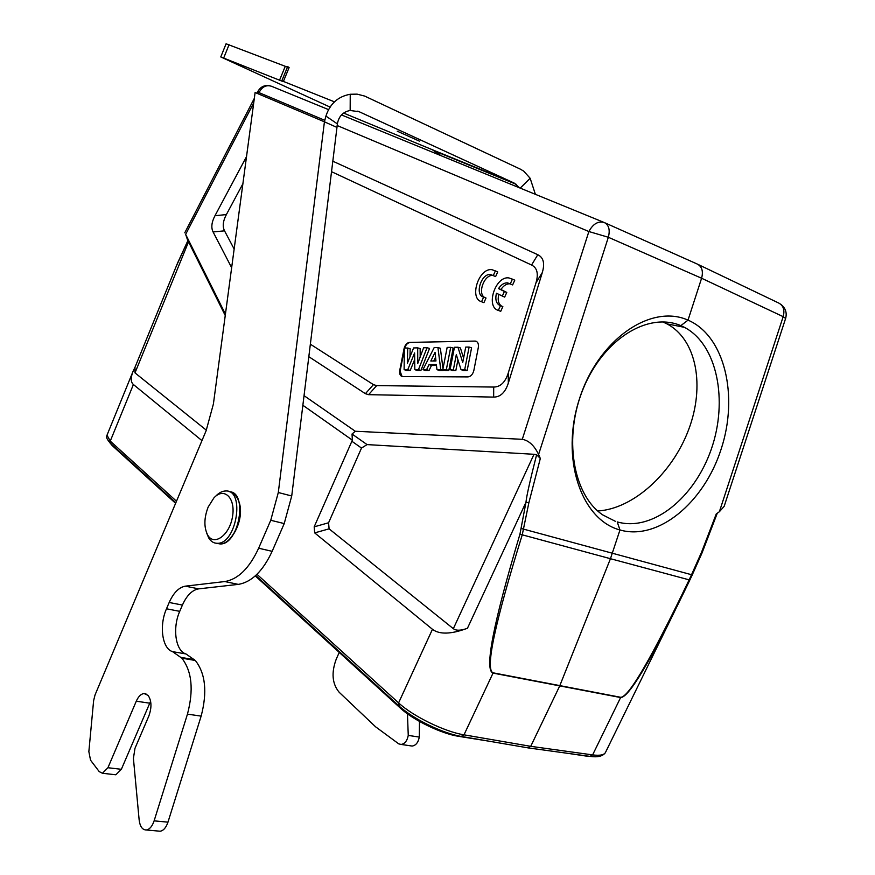<?xml version="1.0" encoding="UTF-8"?>
<svg xmlns="http://www.w3.org/2000/svg" width="875" height="875" viewBox="0 0 875 875"><rect width="100%" height="100%" fill="white"/><g stroke="black" fill="none" stroke-linecap="round" stroke-linejoin="round"><path stroke-width="1.31" d="M339.248 652.422L336.306 658.973C331.188 672.645 332.139 683.736 339.172 692.267L375.561 726.786L398.759 743.87L401.078 744.439C404.797 743.87 407.181 740.863 408.253 735.405L407.455 713.825M410.594 745.828L412.136 746.058C415.855 745.5 418.239 742.503 419.3 737.078L419.486 721.459M441.077 155.706L432.239 149.691L514.172 183.072L519.63 187.873M278.305 492.516L270.747 520.275L258.639 548.22C249.397 568.181 238.131 579.283 224.842 581.547L185.391 586.152C178.938 587.3 173.534 592.747 169.181 602.481L166.491 608.792C159.02 625.505 162.127 648.637 172.55 651.634L181.858 658.175C191.953 671.289 193.812 689.938 187.458 714.131L154.12 820.848C152.239 826.35 149.647 829.391 146.322 829.981C142.395 829.916 140.011 826.58 139.147 819.941L133.416 758.373L134.98 748.333L148.838 716.012C151.867 707.547 151.637 700.678 148.127 695.428L144.102 693.536C141.017 693.897 138.414 696.456 136.281 701.192L107.931 767.725L102.43 773.259L99.225 771.619L90.541 760.178L88.856 751.625L93.625 700.634L95.025 694.98L206.128 430.708L213.391 404.042L255.106 92.509L324.428 121.811L278.305 492.516L291.725 495.994L336.962 127.422L324.428 121.811L325.916 116.091C329.952 103.742 338.056 96.469 350.241 94.259L357.088 94.139L364.634 96.064L520.362 169.159L523.698 171.117L530.152 178.281L535.391 194.327M520.231 188.114L530.152 178.281M291.725 495.994L284.222 523.578L272.147 551.327C262.916 571.145 251.628 582.159 238.295 584.38L198.669 588.864C192.183 589.991 186.769 595.394 182.416 605.062L179.736 611.341C172.277 627.944 175.47 650.967 185.959 653.953L195.333 660.483C205.516 673.542 207.452 692.092 201.141 716.122L167.967 822.161C166.097 827.619 163.494 830.648 160.158 831.228L158.473 831.075M150.609 701.214L121.362 769.3L115.839 774.791L114.614 774.648M336.962 127.422L337.367 123.889C338.767 116.287 343.033 111.814 350.164 110.48L359.209 111.737L514.172 183.072M283.402 81.419L289.111 67.561L287.678 66.588L281.827 80.784L283.292 81.67L220.773 56.941L330.247 107.166M350.164 110.48L350.241 94.259M337.367 123.889L325.916 116.091M419.464 141.17L397.25 131.184L419.464 141.17M343.733 113.116L432.239 149.691M287.448 67.134L226.078 43.783M215.403 496.475L215.611 496.278C218.936 492.767 222.338 491.006 225.794 490.973C245.438 489.694 236.502 544.512 217.153 543.298C213.686 543.255 210.864 541.45 208.698 537.906L206.609 532.886M208.152 507.062C203.984 518 203.831 527.33 207.692 535.052C214.091 546.514 229.666 535.172 232.531 516.513C235.78 497.875 223.989 486.653 213.85 497.984L208.152 507.062M453.392 369.6L456.312 354.627L461.027 369.6L464.712 369.6L469.109 347.047L465.73 347.102L462.722 362.502L457.964 347.222L454.442 347.277L450.078 369.6L455.831 370.541L457.942 359.789M464.712 369.6L467.163 370.552L463.356 370.552L461.027 369.6M467.163 370.552L471.592 347.791L469.109 347.047M463.586 358.116L460.414 347.966L457.964 347.222M455.831 370.541L452.364 370.541L450.078 369.6M442.805 369.6L445.091 370.53L448.787 370.541L453.184 348.075L450.702 347.342L447.158 347.397L442.805 369.6L446.337 369.6L450.702 347.342M448.787 370.541L446.337 369.6M430.817 361.025L435.061 352.373L435.958 360.992L430.817 361.025M433.694 361.014L435.564 357.197M437.927 347.539L434.175 347.605L422.975 369.6L426.617 369.6L429.078 364.547L436.362 364.525L436.942 369.6L440.759 369.6L437.927 347.539L440.366 348.283L442.991 368.594M426.617 369.6L429.023 370.519L425.206 370.519L422.975 369.6M429.023 370.519L431.484 365.488L429.078 364.547M431.484 365.488L436.472 365.466M440.759 369.6L443.242 370.53L439.261 370.53L436.942 369.6M443.242 370.53L443.144 369.742M407.794 369.589L414.597 352.953L414.827 369.589L418.48 369.6L427.055 347.714L423.609 347.78L417.747 363.475L417.703 347.867L413.623 347.933L407.356 363.256L407.728 348.031L404.327 348.086L404.119 369.589L407.794 369.589L410.189 370.508L414.684 359.516M418.48 369.6L420.897 370.519L417.123 370.508L414.827 369.589M420.897 370.519L429.538 348.447L427.055 347.714M420.175 356.967L420.153 348.589L417.703 347.867M409.97 356.869L410.167 348.742L407.728 348.031M410.189 370.508L406.405 370.508L404.119 369.589M473.867 370.387C472.817 374.358 470.859 376.534 468.016 376.906L402.5 376.556C400.17 376.064 399.252 373.997 399.755 370.344L404.053 348.666C405.048 344.914 406.842 342.825 409.434 342.409L475.289 341.086C477.794 341.611 478.811 343.755 478.319 347.506L473.867 370.387M402.084 376.502L399.755 370.344M474.983 341.075L409.434 342.409M404.709 348.075C405.836 344.728 407.564 342.891 409.905 342.573M404.305 349.923L400.225 370.497M475.464 341.25L476.317 341.348M501.714 306.173C498.444 303.997 497.459 300.07 498.761 294.405M500.095 311.095L500.73 311.336L502.852 306.622L500.467 305.692C496.3 303.975 494.955 299.83 496.453 293.245L504.667 297.117L506.778 292.425L500.927 289.516C503.573 285.578 506.559 283.675 509.873 283.795L510.081 283.828M502.283 296.177L504.394 291.473L498.553 288.564C501.2 284.627 504.186 282.713 507.5 282.844L512.63 284.922L514.773 280.164L512.127 279.027M484.892 297.577C477.006 293.989 484.302 274.039 492.975 275.505L493.117 275.527M483.284 302.422L483.93 302.673L486.019 298.014L483.645 297.084C474.338 295.291 481.206 273.022 490.613 274.542L495.622 276.587L497.722 271.895L495.119 270.78M242.889 183.761L226.384 214.561C222.961 221.058 222.348 226.483 224.525 230.825L234.15 249.047M310.363 344.192L373.439 384.639L376.666 385.602L493.697 387.056C500.412 386.991 505.269 382.32 508.244 373.056L535.992 282.778C538.65 273.722 537.184 267.805 531.573 265.027L331.527 171.686M246.531 156.592L214.966 215.742L226.384 214.561M224.525 230.825L213.095 231.963C210.952 227.631 211.586 222.228 214.966 215.742M213.095 231.963L231.645 267.695M308.82 356.683L365.389 393.684L373.439 384.639M376.666 385.602L368.594 394.669L365.389 393.684M368.594 394.669L493.664 397.097L493.697 387.056M508.244 373.056L508.331 383.064C505.323 392.405 500.434 397.086 493.664 397.097M508.331 383.064L542.303 272.552L535.992 282.778M531.573 265.027L537.797 254.713C543.484 257.469 544.983 263.419 542.303 272.552M537.797 254.713L332.817 161.197M253.717 102.9L185.642 234.369L225.433 314.158M304.041 395.653L355.294 431.255L522.288 439.305L588.875 231.525L608.344 237.267C610.236 229.939 608.913 225.039 604.362 222.567C598.27 220.795 593.108 223.781 588.875 231.525L337.137 125.519M302.859 405.256L352.363 440.147L352.034 434.022L355.294 431.255M534.023 454.289L367.073 444.598L361.506 448.055L328.573 522.78L329.098 528.839L453.338 628.677L534.023 454.289L536.616 454.694M453.338 628.677C456.192 630.842 460.895 630.7 467.447 628.261C451.062 634.331 439.403 634.67 432.458 629.289L314.672 532.886L314.18 526.837L352.363 440.147M536.627 454.705C530.075 480.397 526.531 496.245 525.973 502.261L519.947 534.198C493.128 623.798 484.159 670.097 493.041 673.105L620.627 697.55C628.666 697.648 649.906 662.298 684.337 591.467L689.555 580.65M206.347 430.194L134.991 372.87L134.991 367.325M176.258 266.252L187.917 240.592L225.247 315.536M488.502 741.103L458.883 736.367C441.58 733.841 413.197 720.136 400.488 708.214L400.805 707.514M175.602 503.322L112.241 445.605L109.528 442.356M255.27 575.914L400.488 708.214M663.294 322.153L666.892 323.848C696.795 339.467 705.195 386.367 688.516 429.997C672.033 473.703 633.106 508.933 597.778 510.978M592.32 756.656L587.508 756.044M568.597 753.452L587.409 756.252M432.458 629.289L398.595 702.887C412.836 716.188 444.708 731.784 464.002 734.825L530.731 746.331L527.909 747.852M605.686 752.019C604.538 754.917 600.184 755.869 592.627 754.895L530.731 746.331L559.628 686.12L610.455 558.709L689.15 579.852L691.534 574.722L692.114 575.214L702.002 553.033L717.27 513.22M522.288 439.305C528.828 440.486 534.264 445.528 538.606 454.431L540.312 458.489L528.861 502.753L525.973 502.261L467.447 628.261M540.312 458.489L536.616 454.716M698.075 264.436L778.739 303.045C783.442 305.561 784.919 310.1 783.18 316.662L785.608 318.478L724.161 506.341L719.381 511.733L716.264 513.92L701.4 552.584M604.734 222.742L697.342 264.086C702.002 266.591 703.423 271.305 701.597 278.239L783.18 316.662L719.381 511.733M269.456 85.695C264.436 84.973 260.63 86.8 258.027 91.197L259.033 92.63L258.377 93.898M185.642 234.369L187.753 240.472M177.702 262.762L187.906 240.603M201.961 440.628L133.405 384.519C130.692 382.178 130.528 377.902 132.934 371.656L135.297 366.581M106.991 435.203L110.261 441.098L133.405 384.519M528.872 502.753L522.266 534.745C494.605 623.919 484.903 669.955 493.161 672.831L620.736 697.298C628.775 697.156 651.58 658 689.15 579.852L689.817 580.103L701.991 553.022M521.259 528.5L691.534 574.722L701.389 552.573L702.013 553.033M617.236 521.905L619.97 529.977C580.923 519.641 560.153 457.931 579.414 398.967C598.106 339.795 650.738 303.352 688.012 320.13C724.828 335.934 738.784 396.014 721.077 449.334C703.861 502.852 658.055 540.936 619.97 529.977L610.455 558.709L519.947 534.198M615.442 521.347L602.798 514.938C572.742 494.911 563.062 436.931 583.461 388.117C603.772 338.975 648.102 311.631 680.848 325.631L688.012 320.152L701.597 278.239L608.344 237.267L538.606 454.431M680.881 325.642L684.469 327.348C717.27 344.564 728.328 400.575 711.277 449.28C694.302 498.181 652.564 531.978 617.247 521.916M493.248 275.625L495.348 270.933L492.002 269.697C478.866 267.531 468.836 298.386 481.556 301.755L483.645 297.084M481.556 301.755L483.93 302.673M495.348 270.933L497.722 271.895M510.256 283.959L512.389 279.202L508.889 277.922C495.414 275.745 485.308 306.928 498.345 310.417L500.467 305.692M498.345 310.417L500.73 311.336M504.394 291.473L506.778 292.425M498.553 288.564L500.927 289.516M512.389 279.202L514.773 280.164M419.3 737.078L408.253 735.405M107.931 767.725L121.362 769.3M136.281 701.192L149.658 703.183M154.12 820.848L167.967 822.161M187.458 714.131L201.141 716.122M181.858 658.175L195.333 660.483M181.158 657.42L194.633 659.728M172.55 651.634L185.959 653.953M166.491 608.792L179.736 611.341M169.181 602.481L182.416 605.062M185.391 586.152L198.669 588.864M224.842 581.547L238.295 584.38M258.639 548.22L272.147 551.327M270.747 520.275L284.222 523.578M281.827 80.784L334.633 101.905M357.733 111.147L359.209 111.737M285.261 66.325L279.497 80.325M229.053 44.723L223.705 57.98M216.65 543.288L220.03 543.944C239.039 545.212 248.336 491.619 229.195 491.717M238.962 501.802C241.905 515.528 238.908 527.833 229.994 538.737M324.756 120.312L259.033 92.63C262.041 86.756 266.23 84.634 271.589 86.297L328.716 109.681M367.073 444.598L352.034 434.022M361.506 448.055L351.783 441.197M314.18 526.837L328.573 522.78M314.672 532.886L329.098 528.839M188.541 241.839L134.991 372.87M620.736 697.298L592.627 754.895L589.87 756.372M493.161 672.831L464.002 734.825L461.191 736.422M256.977 574.306L398.595 702.887L399.186 706.092M603.925 222.392L341.589 114.964M110.994 443.767L110.261 441.098L176.488 501.222M684.392 591.358L692.114 575.214M412.136 746.058L401.078 744.439M516.316 184.341L435.706 151.462M102.43 773.259L115.839 774.791M144.102 693.536L145.906 693.809M146.322 829.981L160.158 831.228M226.089 43.761L220.773 56.941M232.706 492.767C250.698 507.423 233.822 544.764 220.03 543.944L217.153 543.298M207.692 535.052L208.698 537.906M605.292 752.806C602.689 756.208 597.789 757.433 590.592 756.47L528.697 747.972M528.631 747.972L461.902 736.542C442.805 733.545 412.661 718.78 398.573 705.534L255.719 575.498M258.027 91.197L256.944 93.297M254.319 98.372L184.756 232.827M177.844 262.369L134.805 367.773M106.827 435.739C105.919 437.095 107.111 439.6 110.425 443.253L175.831 502.775M132.934 371.656L106.881 435.488M675.894 608.716L605.653 752.084M785.652 318.336C787.095 312.725 785.531 308.109 780.981 304.467M666.903 323.848L684.458 327.337M490.613 274.542L492.975 275.505M507.5 282.844L509.873 283.795"/></g></svg>
